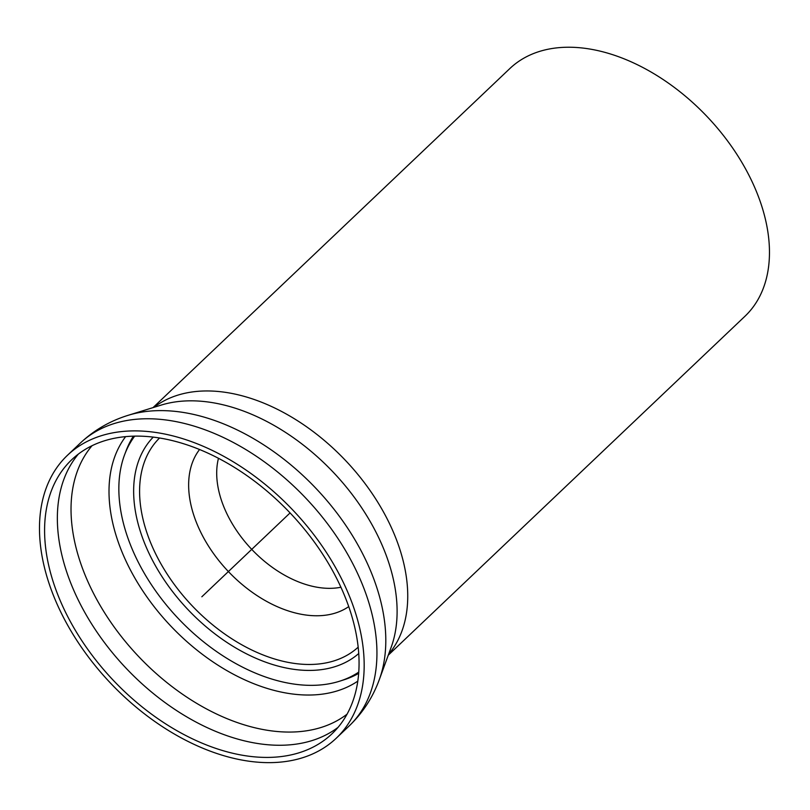 <?xml version="1.0" encoding="UTF-8"?>
<svg xmlns="http://www.w3.org/2000/svg" width="810" height="810" viewBox="0 0 810 810"><rect width="100%" height="100%" fill="white"/><g stroke="black" fill="none" stroke-linecap="round" stroke-linejoin="round"><path stroke-width="1.21" d="M153.019 407.612L509.774 68.617A170.758 109.988 46.5 0 1 707.14 116.64A170.758 109.988 46.5 0 1 745.028 316.194L388.263 655.189M55.181 587.716A188.983 121.733 46.5 0 1 71.665 459.776A188.983 121.733 46.5 0 1 290.081 512.922A188.983 121.733 46.5 0 1 332.019 733.779A188.983 121.733 46.5 0 1 184.083 734.629A188.983 121.733 46.5 0 1 55.181 587.716M50.422 587.422A195.129 125.682 46.5 0 1 67.432 455.321A195.129 125.682 46.5 0 1 292.957 510.199A195.129 125.682 46.5 0 1 336.251 738.224A195.129 125.682 46.5 0 1 183.506 739.105A195.129 125.682 46.5 0 1 50.422 587.422M358.81 672.057A163.66 105.421 46.5 0 1 340.008 681.078A163.66 105.421 46.5 0 1 128.031 538.387A163.66 105.421 46.5 0 1 124.699 454.481L126.188 450.552A165.574 106.657 46.5 0 1 133.367 436.195M358.708 673.353A165.574 106.657 46.5 0 1 344.017 679.792L340.008 681.078M124.699 454.481A163.66 105.421 46.5 0 1 134.662 436.165M290.081 512.922L201.842 596.778M357.848 681.099A169.543 109.208 46.5 0 1 301.026 694.808A169.543 109.208 46.5 0 1 118.513 542.822A169.543 109.208 46.5 0 1 125.591 436.671M347.085 714.157A185.571 119.526 46.5 0 1 281.202 731.815A185.571 119.526 46.5 0 1 81.435 565.461A185.571 119.526 46.5 0 1 92.026 445.733M338.064 727.35A188.983 121.733 46.5 0 1 271.401 745.008A188.983 121.733 46.5 0 1 67.949 575.586A188.983 121.733 46.5 0 1 78.388 454.066M67.432 455.321L80.2 443.192A195.129 125.682 46.5 0 1 305.724 498.069A195.129 125.682 46.5 0 1 349.019 726.094L336.251 738.224M379.313 679.61L391.159 647.291A175.314 112.924 46.5 0 0 333.092 472.058A175.314 112.924 46.5 0 0 161.048 405.132L128.172 415.307A191.342 123.252 46.5 0 1 315.94 488.359A191.342 123.252 46.5 0 1 379.313 679.61C372.782 697.471 362.688 712.962 349.019 726.094M153.91 407.339A170.758 109.988 46.5 0 1 345.404 460.353A170.758 109.988 46.5 0 1 388.587 654.308M340.959 587.24A95.934 61.793 46.5 0 1 325.357 588.212A95.934 61.793 46.5 0 1 222.082 502.21A95.934 61.793 46.5 0 1 218.467 458.328M348.766 606.579A108.854 70.116 46.5 0 1 311.941 615.62A108.854 70.116 46.5 0 1 194.744 518.025A108.854 70.116 46.5 0 1 199.543 449.54M358.212 647.139A144.231 92.907 46.5 0 1 302.95 664.281A144.231 92.907 46.5 0 1 147.673 534.975A144.231 92.907 46.5 0 1 159.519 438.038M358.779 653.488A149.273 96.147 46.5 0 1 302.707 670.224A149.273 96.147 46.5 0 1 142.013 536.402A149.273 96.147 46.5 0 1 153.211 437.147M128.172 415.307C109.998 420.916 94.011 430.211 80.2 443.192"/></g></svg>
